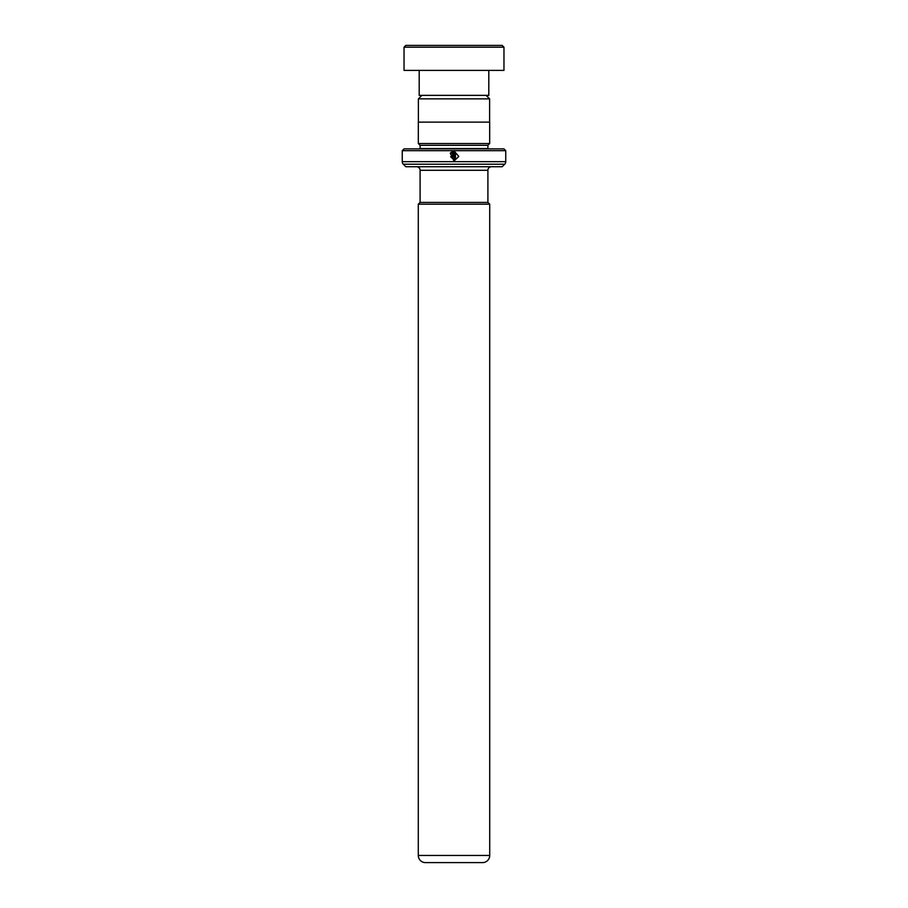<?xml version="1.0" encoding="UTF-8"?>
<svg xmlns="http://www.w3.org/2000/svg" width="908" height="908" viewBox="0 0 908 908"><rect width="100%" height="100%" fill="white"/><g stroke="black" fill="none" stroke-linecap="round" stroke-linejoin="round"><path stroke-width="1.36" d="M421.88 95.363L418.384 98.858L489.616 98.858L486.12 95.363M489.616 122.126L489.616 98.858M418.384 122.126L418.384 98.858M487.902 202.416L487.902 170.295A3.564 3.564 0 0 1 491.466 166.732M420.098 202.416L420.098 170.295L487.902 170.295M420.064 202.416L487.936 202.416L489.718 204.198L418.282 204.198L420.064 202.416M418.282 204.198L418.282 855.461L489.718 855.461L489.718 204.198M418.282 855.461A7.139 7.139 0 0 0 425.421 862.6L482.579 862.6A7.139 7.139 0 0 0 489.718 855.461M416.534 166.732A3.564 3.564 0 0 1 420.098 170.295M404.037 148.889L503.963 148.889L505.745 150.671L402.255 150.671L404.037 148.889M420.064 148.889A1.782 1.782 0 0 0 420.098 148.526L420.098 145.314L487.902 145.314L489.684 143.532L489.684 122.126L418.316 122.126L418.316 143.532L489.684 143.532M420.098 145.314L418.316 143.532M420.098 148.526L487.902 148.526L487.902 145.314M402.255 150.671L402.255 161.681A3.564 3.564 0 0 0 403.3 164.212L405.819 166.732L502.181 166.732L504.7 164.212L403.3 164.212M402.255 161.681L505.745 161.681A3.564 3.564 0 0 1 504.7 164.212M454.477 151.42L454.477 158.14L455.441 158.14L455.441 152.635L454.023 160.058L450.277 153.157L453.977 161.022L458.801 156.448L454.477 151.42M452.559 152.635L452.559 156.687L450.629 156.687L452.071 158.14L453.523 156.687L453.523 151.42L450.958 152.476L451.639 153.168L452.559 152.635L452.57 156.687L450.652 156.687L452.082 158.14M505.745 161.681L505.745 150.671M453.523 151.42L450.958 152.476M450.97 152.476L451.651 153.168M450.289 153.18L454 161.022L458.767 156.448L454.488 151.42M454.477 158.14L455.43 158.14L455.441 152.635M405.819 45.4L502.181 45.4L503.963 47.182L404.037 47.182L405.819 45.4M488.799 70.381L488.799 95.363L419.201 95.363L419.201 70.381M503.963 47.182L503.963 70.381L404.037 70.381L404.037 47.182"/></g></svg>
